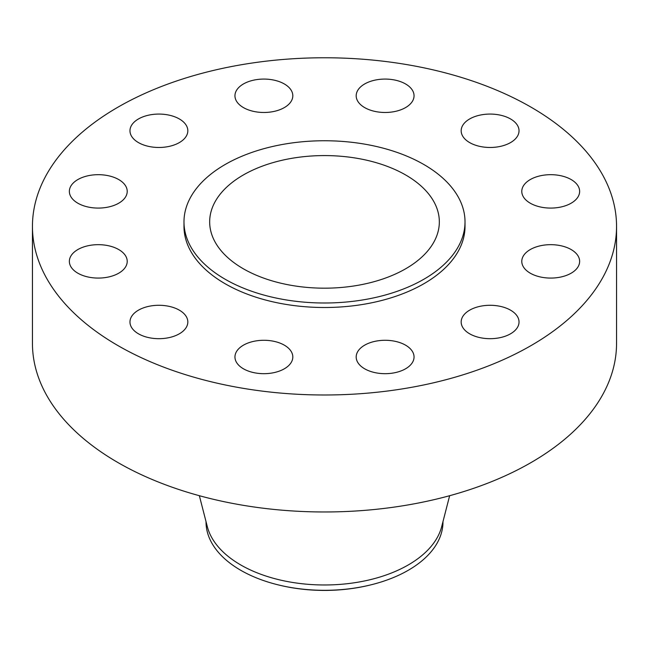 <?xml version="1.0" encoding="UTF-8"?>
<svg xmlns="http://www.w3.org/2000/svg" width="649" height="649" viewBox="0 0 649 649"><rect width="100%" height="100%" fill="white"/><g stroke="black" fill="none" stroke-linecap="round" stroke-linejoin="round"><path stroke-width="0.97" d="M571.169 249.565A28.929 16.704 0 0 0 539.644 245.939A28.929 16.704 0 0 0 521.78 261.377A28.929 16.704 0 0 0 530.257 273.18A28.929 16.704 0 0 0 561.783 276.807A28.929 16.704 0 0 0 579.638 261.377A28.929 16.704 0 0 0 571.169 249.565M510.552 310.173A28.929 16.704 0 0 0 479.027 306.555A28.929 16.704 0 0 0 461.171 321.985A28.929 16.704 0 0 0 469.641 333.797A28.929 16.704 0 0 0 501.166 337.415A28.929 16.704 0 0 0 519.03 321.985A28.929 16.704 0 0 0 510.552 310.173M405.568 345.171A28.929 16.704 0 0 0 374.043 341.552A28.929 16.704 0 0 0 356.187 356.982A28.929 16.704 0 0 0 364.657 368.794A28.929 16.704 0 0 0 396.182 372.412A28.929 16.704 0 0 0 414.046 356.982A28.929 16.704 0 0 0 405.568 345.171M284.343 345.171A28.929 16.704 0 0 0 252.818 341.552A28.929 16.704 0 0 0 234.954 356.982A28.929 16.704 0 0 0 243.432 368.794A28.929 16.704 0 0 0 274.957 372.412A28.929 16.704 0 0 0 292.813 356.982A28.929 16.704 0 0 0 284.343 345.171M179.359 310.173A28.929 16.704 0 0 0 147.834 306.555A28.929 16.704 0 0 0 129.97 321.985A28.929 16.704 0 0 0 138.448 333.797A28.929 16.704 0 0 0 169.973 337.415A28.929 16.704 0 0 0 187.829 321.985A28.929 16.704 0 0 0 179.359 310.173M118.743 249.565A28.929 16.704 0 0 0 87.217 245.939A28.929 16.704 0 0 0 69.362 261.377A28.929 16.704 0 0 0 77.831 273.18A28.929 16.704 0 0 0 109.357 276.807A28.929 16.704 0 0 0 127.22 261.377A28.929 16.704 0 0 0 118.743 249.565M118.743 179.57A28.929 16.704 0 0 0 87.217 175.952A28.929 16.704 0 0 0 69.362 191.382A28.929 16.704 0 0 0 77.831 203.194A28.929 16.704 0 0 0 109.357 206.812A28.929 16.704 0 0 0 127.22 191.382A28.929 16.704 0 0 0 118.743 179.57M179.359 118.962A28.929 16.704 0 0 0 147.834 115.344A28.929 16.704 0 0 0 129.97 130.773A28.929 16.704 0 0 0 138.448 142.585A28.929 16.704 0 0 0 169.973 146.203A28.929 16.704 0 0 0 187.829 130.773A28.929 16.704 0 0 0 179.359 118.962M284.343 83.964A28.929 16.704 0 0 0 252.818 80.346A28.929 16.704 0 0 0 234.954 95.776A28.929 16.704 0 0 0 243.432 107.588A28.929 16.704 0 0 0 274.957 111.206A28.929 16.704 0 0 0 292.813 95.776A28.929 16.704 0 0 0 284.343 83.964M405.568 83.964A28.929 16.704 0 0 0 374.043 80.346A28.929 16.704 0 0 0 356.187 95.776A28.929 16.704 0 0 0 364.657 107.588A28.929 16.704 0 0 0 396.182 111.206A28.929 16.704 0 0 0 414.046 95.776A28.929 16.704 0 0 0 405.568 83.964M571.169 179.57A28.929 16.704 0 0 0 539.644 175.952A28.929 16.704 0 0 0 521.78 191.382A28.929 16.704 0 0 0 530.257 203.194A28.929 16.704 0 0 0 561.783 206.812A28.929 16.704 0 0 0 579.638 191.382A28.929 16.704 0 0 0 571.169 179.57M510.552 118.962A28.929 16.704 0 0 0 479.027 115.344A28.929 16.704 0 0 0 461.171 130.773A28.929 16.704 0 0 0 469.641 142.585A28.929 16.704 0 0 0 501.166 146.203A28.929 16.704 0 0 0 519.03 130.773A28.929 16.704 0 0 0 510.552 118.962M206.025 521.634L206.025 521.91A118.475 68.396 0 0 0 240.73 570.276A118.475 68.396 0 0 0 278.486 584.944L279.37 585.155A116.212 67.098 0 0 0 369.63 585.155L370.514 584.944A118.475 68.396 0 0 0 442.975 521.91L442.975 521.634M278.486 584.944A118.475 68.396 0 0 0 370.514 584.944M199.357 495.706L207.315 526.631A118.475 68.396 0 0 0 240.73 564.946A118.475 68.396 0 0 0 361.655 581.528A118.475 68.396 0 0 0 441.685 526.631L449.643 495.706M32.45 226.379L32.45 343.362A292.05 168.61 0 0 0 117.988 462.583A292.05 168.61 0 0 0 436.266 499.138A292.05 168.61 0 0 0 616.55 343.362L616.55 226.379A292.05 168.61 0 0 0 531.012 107.15A292.05 168.61 0 0 0 212.734 70.603A292.05 168.61 0 0 0 32.45 226.379A292.05 168.61 0 0 0 117.988 345.609A292.05 168.61 0 0 0 436.266 382.156A292.05 168.61 0 0 0 616.55 226.379M183.983 221.877L183.983 226.379A140.517 81.125 0 0 0 225.138 283.743A140.517 81.125 0 0 0 378.27 301.331A140.517 81.125 0 0 0 465.017 226.379L465.017 221.877A140.517 81.125 0 0 0 423.862 164.513A140.517 81.125 0 0 0 270.73 146.925A140.517 81.125 0 0 0 183.983 221.877A140.517 81.125 0 0 0 225.138 279.24A140.517 81.125 0 0 0 378.27 296.828A140.517 81.125 0 0 0 465.017 221.877M405.698 174.995A114.832 66.303 0 0 0 280.555 160.627A114.832 66.303 0 0 0 209.668 221.877A114.832 66.303 0 0 0 243.302 268.759A114.832 66.303 0 0 0 368.445 283.134A114.832 66.303 0 0 0 439.332 221.877A114.832 66.303 0 0 0 405.698 174.995"/></g></svg>
